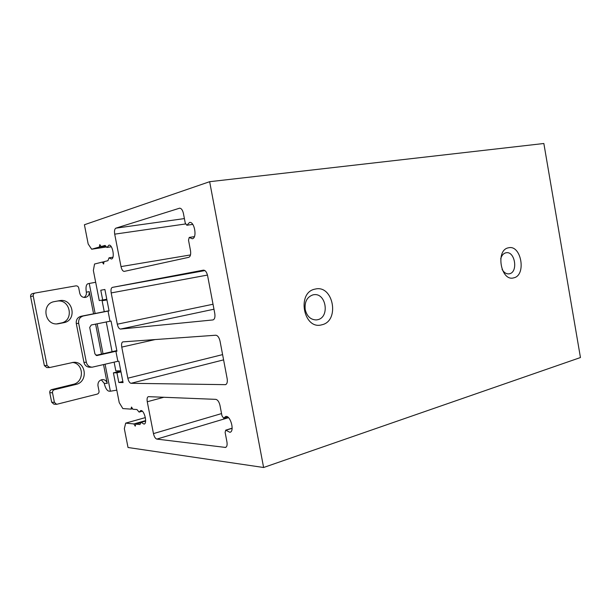 <?xml version="1.0" encoding="UTF-8"?>
<svg xmlns="http://www.w3.org/2000/svg" width="611" height="611" viewBox="0 0 611 611"><rect width="100%" height="100%" fill="white"/><g stroke="black" fill="none" stroke-linecap="round" stroke-linejoin="round"><path stroke-width="0.92" d="M508.489 247.806C521.29 244.392 526.651 275.401 513.714 277.852C500.806 281.839 495.216 249.846 508.489 247.806M502.066 269.367C503.922 272.552 506.206 274.049 508.902 273.865L509.475 273.766C518.349 272.155 515.042 250.984 506.183 252.748L505.832 252.817C503.342 253.466 501.631 255.482 500.707 258.858M315.215 289.087C333.385 284.413 340.113 321.157 321.798 324.8C303.446 330.299 296.366 292.157 315.215 289.087M317.613 319.721C329.993 317.376 326.221 292.6 313.794 294.708L313.023 294.846C307.043 296.923 304.446 301.849 305.217 309.601C306.966 316.391 310.678 319.828 316.368 319.92L317.613 319.721M72.235 362.445C83.906 363.11 84.692 382.104 73.121 384.365L51.736 389.581C50.27 390.093 49.613 391.132 49.766 392.682L51.668 402.198L53.844 404.146L56.602 404.329L97.164 394.126C98.554 393.621 99.165 392.606 99.02 391.093L97.959 385.717C97.745 382.081 99.349 380.027 102.77 379.553C105.123 379.737 106.612 381.02 107.231 383.403L103.549 364.645M101.487 354.105L95.599 324.097M93.575 313.794L89.229 291.638L86.334 292.188C85.593 287.43 86.105 284.611 87.877 283.748L89.237 283.466L95.125 313.489M35.064 293.051L32.52 293.593C31.085 294.044 30.443 295.029 30.596 296.549L33.223 296.007C33.063 294.479 33.704 293.486 35.155 293.028L75.848 285.872C77.322 285.765 78.284 286.452 78.72 287.918L79.789 293.356C80.66 296.282 82.546 297.633 85.456 297.42C88.274 296.602 89.527 294.678 89.229 291.638M33.223 296.007L47.07 365.531L44.366 365.607L46.841 367.608L49.56 367.555L47.07 365.531M49.766 392.682L52.508 392.797C52.355 391.231 53.012 390.192 54.486 389.673L75.963 384.426C88.381 381.959 86.227 361.353 73.656 362.3L49.56 367.555M52.508 392.797L54.41 402.374L51.668 402.198M56.602 404.329L54.41 402.374M54.494 301.59C40.868 303.491 44.557 326.106 58.106 323.792L63.75 322.692C77.498 320.47 73.037 297.694 59.42 300.681L54.494 301.59M105.092 364.286L110.37 391.223L108.957 391.177C106.925 390.643 105.352 388.038 104.244 383.357L101.273 379.79M97.141 323.784L103.022 353.754M57.014 301.124C70.441 298.626 74.45 320.89 60.97 323.043L56.808 323.876M30.596 296.549L44.366 365.607M86.334 292.188C86.663 294.494 85.876 296.251 83.974 297.442M115.891 351.264L96.92 355.556L94.911 353.914L89.71 327.427L91.26 324.991L111.049 321.019L116.945 351.21L115.891 351.264L117.854 361.284L118.908 361.254L123.071 382.562L118.832 382.501L116.938 372.817L113.409 372.847L119.237 402.634L122.842 408.576L130.998 409.126L131.51 407.048L132.862 409.248L136.948 409.53L139.064 412.058L142.363 411.256M117.854 361.284L92.223 367.18C89.137 367.012 87.182 365.378 86.342 362.27L78.659 323.295L76.291 323.586L83.936 362.346C84.769 365.439 86.724 367.066 89.786 367.226L92.223 367.18M76.291 323.586C75.924 319.797 77.49 317.361 80.988 316.284L83.371 315.956C79.858 317.04 78.284 319.484 78.659 323.295M83.371 315.956L108.04 311.075L110.003 321.142M104.886 289.492L100.784 290.233L104.886 289.469L109.079 310.93L108.04 311.075M80.988 316.284L109.041 310.739M106.917 299.871L102.106 300.742L104.252 311.686M106.933 299.948L102.106 300.742M120.787 370.846L115.83 370.9L114.127 362.163M106.245 321.913L112.073 351.699M95.98 355.35L116.831 350.615M95.675 282.274L89.237 283.466M110.37 391.223L116.8 390.154M220.036 341.137C219.135 337.425 217.707 335.454 215.744 335.225L122.826 341.877C121.658 342.397 121.306 344.138 121.765 347.101L127.836 378.201C128.562 381.272 129.624 382.975 131.021 383.303L225.505 384.655C227.093 384.014 227.643 382.005 227.147 378.629L220.036 341.137M120.451 329.077L212.995 319.927C214.698 319.255 215.293 317.109 214.782 313.496L207.618 275.744C206.724 272.04 205.311 270.177 203.394 270.146L112.325 287.399C111.095 287.957 110.721 289.797 111.194 292.921L117.297 324.197C118.03 327.267 119.076 328.894 120.451 329.077L213.972 309.212M100.784 290.233L102.694 300.001L99.257 300.574L93.361 270.467L94.552 264.021L102.289 262.096L103.595 264.051L104.053 261.661L107.933 260.698L109.01 257.85L111.401 259.011C115.174 258.72 112.584 244.179 108.926 245.156L106.956 247.486L105 245.439L101.105 246.546L99.799 244.614L99.349 247.043L91.658 249.219L88.183 244.01L84.41 224.749L209.649 181.696L263.608 467.499L128.027 447.504L124.331 428.647L125.69 423.125L133.885 423.927L135.237 426.157L135.757 424.11L139.988 424.508L140.927 422.262L144.043 424.103C147.755 423.629 144.173 409.431 140.645 410.584L139.354 412.081M106.795 299.23L102.694 300.001M104.023 261.821L102.289 262.096M112.936 257.193L109.293 257.773M111.301 246.783L107.269 247.402M105.657 245.851L101.105 246.546M105.787 246.065L99.349 247.043M106.253 247.004L91.658 249.219M263.608 467.499L580.45 357.542L543.851 143.501L209.649 181.696M145.365 417.603L125.69 423.125M145.632 420.605L133.885 423.927M140.538 422.759L135.757 424.11M145.609 421.071L141.347 422.285M132.526 408.706L130.998 409.126M120.825 371.045L113.409 372.847M120.978 371.839L116.938 372.817M122.864 381.493L118.832 382.501M185.27 223.168L183.415 213.43C182.597 209.985 181.314 208.236 179.573 208.198L115.884 228.155C114.601 228.904 114.211 230.905 114.7 234.158L121.001 266.595C121.749 269.726 122.826 271.322 124.239 271.391L188.73 257.33C190.433 256.582 191.022 254.352 190.502 250.632L188.509 240.169L189.219 237.442L192.251 238.748C197.422 238.298 194.573 221.19 189.525 222.457L186.897 225.276L185.27 223.168M194.405 236.617L189.456 237.389M192.755 224.39L187.134 225.207M223.641 418.199L221.953 415.732L219.991 405.444C219.112 401.824 217.722 399.793 215.813 399.357L148.343 396.654C147.167 397.158 146.808 398.861 147.266 401.748L153.46 433.611C154.209 436.773 155.339 438.606 156.844 439.095L225.512 447.435C226.933 446.855 227.407 445.007 226.933 441.906L225.123 432.397L225.719 430.144L229.896 432.313C234.952 431.549 230.454 414.961 225.627 416.511L223.641 418.199M232.134 428.311L226.162 430.152M227.758 417.069L223.886 418.222M107.231 383.403L104.244 383.357M57.342 323.861L58.862 323.662M60.97 323.043L63.75 322.692M54.486 389.673L51.736 389.581M75.963 384.426L73.121 384.365M97.256 355.51L96.584 355.541M86.342 362.27L83.936 362.346M119.634 371.335L119.535 370.854M105.581 299.459L105.703 300.093M145.617 420.964L141.049 422.254M179.871 208.183L179.374 208.252M184.392 218.585L115.884 228.155M185.492 223.97L114.7 234.158M190.502 254.932L121.001 266.595M222.595 354.617L127.836 378.201M155.255 339.548L121.765 347.101M223.588 359.871L131.021 383.303M225.978 384.464L225.146 384.686M163.939 397.249L147.266 401.748M221.541 413.586L153.46 433.611M228.491 417.68L156.844 439.095M226.162 447.084L224.985 447.466M232.142 428.212L225.91 430.129M213.025 304.24L117.297 324.197M207.473 275.072L111.194 292.921M204.937 270.589L112.325 287.399M32.52 293.593L35.155 293.028M145.617 420.933L140.927 422.262M232.149 428.166L225.719 430.144"/></g></svg>
